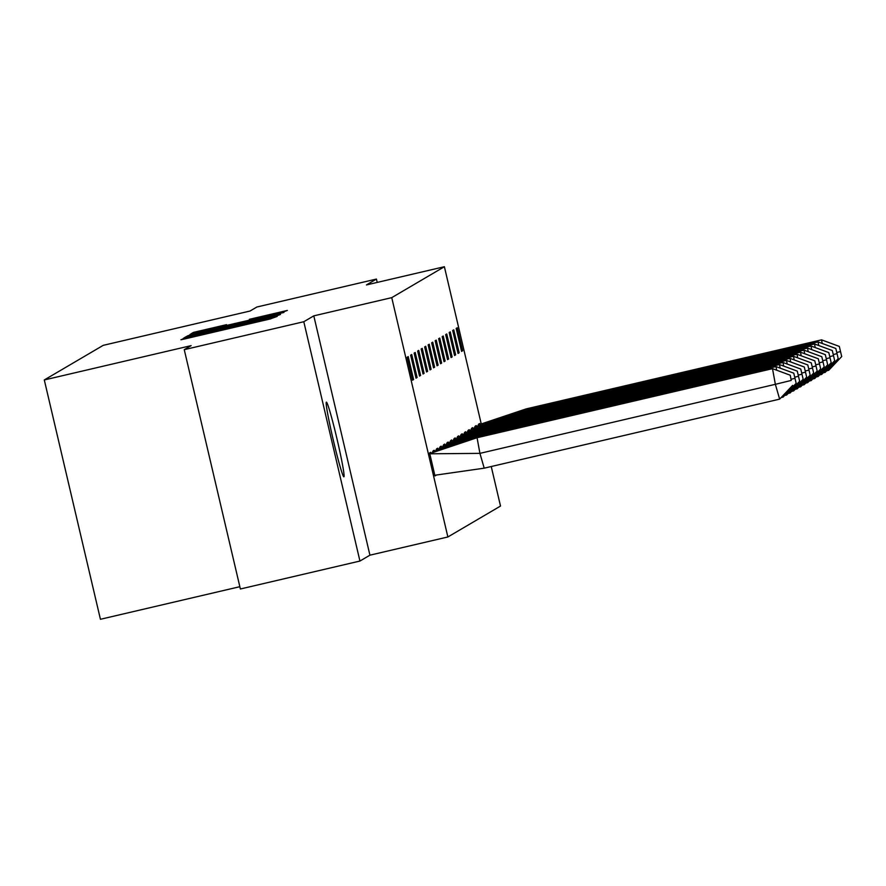 <?xml version="1.0" encoding="UTF-8"?>
<svg xmlns="http://www.w3.org/2000/svg" width="886" height="886" viewBox="0 0 886 886"><rect width="100%" height="100%" fill="white"/><g stroke="black" fill="none" stroke-linecap="round" stroke-linejoin="round"><path stroke-width="1.33" d="M186.713 337.522L180.921 339.759L185.407 338.784L269.887 319.038L277.152 316.435L186.713 337.522M343.89 476.801A38.353 1.938 -103.2 0 1 343.868 476.812A38.353 1.938 -103.2 0 1 333.313 440.209A38.353 1.938 -103.2 0 1 326.38 402.133A38.353 1.938 -103.2 0 1 326.402 402.122A38.353 1.938 -103.2 0 1 336.957 438.736A38.353 1.938 -103.2 0 1 343.89 476.801M359.938 561.048L240.383 588.991L184.255 349.66L303.798 321.729L359.938 561.048L369.927 555.179L447.873 536.971L391.745 297.641L444.384 266.719L481.164 423.563M377.214 282.424L376.428 279.068L366.439 284.938L444.384 266.719M184.255 349.66L191.099 345.64L44.3 379.95L103.23 345.341L250.029 311.03L256.885 307.01L376.428 279.068M226.55 324.664L193.458 332.394L190.867 333.922L279.821 313.212L287.341 310.443L249.32 319.337L278.857 313.101L265.7 316.402L198.099 331.995L226.55 324.664M233.195 326.823L233.372 327.576L233.173 326.834M369.927 555.179L313.799 315.859L303.798 321.729M313.799 315.859L391.745 297.641M191.52 335.196L186.603 336.414L184 337.954L188.474 336.979L272.966 317.232L280.485 314.475L191.52 335.196L191.686 335.894M187.433 335.938L194.953 333.18L283.919 312.459L238.699 323.578L277.805 314.895L187.433 335.938M44.3 379.95L100.428 619.281L239.851 586.698M491.243 466.534L500.512 506.05L447.873 536.971M413.596 379.562L408.213 356.582L407.128 357.213L412.522 380.194L413.596 379.562L412.433 379.828M430.806 452.923L430.662 452.314L429.588 452.945L434.971 475.926L436.056 475.295L434.893 475.56M417.107 377.502L411.713 354.522L410.639 355.164L416.021 378.134L417.107 377.502L415.944 377.779M434.306 450.863L434.162 450.254L433.088 450.896L433.32 451.882M420.606 375.442L415.213 352.473L414.139 353.104L419.532 376.074L420.606 375.442L419.443 375.719M437.817 448.803L437.673 448.205L436.588 448.837L436.82 449.822M424.106 373.383L418.724 350.413L417.638 351.044L423.032 374.025L424.106 373.383L422.943 373.659M441.317 446.743L441.173 446.145L440.098 446.777L440.331 447.762M427.617 371.334L422.223 348.353L421.149 348.984L426.531 371.965L427.617 371.334L426.454 371.599M444.816 444.683L444.672 444.085L443.598 444.717L443.831 445.702M431.117 369.274L425.723 346.293L424.649 346.924L430.042 369.905L431.117 369.274L429.954 369.54M448.327 442.635L448.183 442.025L447.098 442.657L447.33 443.653M434.616 367.214L429.234 344.244L428.148 344.875L433.542 367.845L434.616 367.214L433.453 367.491M451.827 440.575L451.683 439.965L450.609 440.608L450.841 441.593M438.127 365.154L432.733 342.184L431.659 342.816L437.042 365.785L438.127 365.154L436.964 365.431M455.326 438.515L455.182 437.917L454.108 438.548L454.341 439.534M441.627 363.094L436.233 340.124L435.159 340.756L440.552 363.736L441.627 363.094L440.464 363.371M458.837 436.455L458.693 435.857L457.608 436.488L457.84 437.474M445.126 361.045L439.744 338.064L438.659 338.696L444.052 361.676L445.126 361.045L443.964 361.311M462.337 434.395L462.193 433.797L461.119 434.428L461.351 435.425M448.637 358.985L443.244 336.004L442.169 336.647L447.552 359.616L448.637 358.985L447.474 359.251M465.837 432.346L465.704 431.737L464.618 432.368L464.851 433.365M452.137 356.925L446.743 333.956L445.669 334.587L451.063 357.556L452.137 356.925L450.974 357.202M469.347 430.286L469.203 429.677L468.129 430.319L468.351 431.305M455.637 354.865L450.254 331.896L449.169 332.527L454.562 355.496L455.637 354.865L454.474 355.142M472.847 428.226L472.703 427.628L471.629 428.259L471.861 429.245M459.147 352.805L453.754 329.836L452.68 330.467L458.062 353.448L459.147 352.805L457.984 353.082M476.347 426.166L476.214 425.568L475.129 426.199L475.361 427.185M462.647 350.756L457.254 327.776L456.179 328.407L461.573 351.388L462.647 350.756L461.484 351.022M479.858 424.106L479.714 423.508L478.639 424.139L478.861 425.136M190.822 336.27L271.891 317.199L190.811 336.27M208.066 330.666L232.143 325.118L208.066 330.666M772.503 368.665L790.268 375.221L791.22 380.437L775.361 384.314L779.647 399.132L484.21 468.173L479.924 453.366L775.361 384.314L772.503 368.665L477.067 437.717L479.924 453.366L429.068 453.809L477.067 437.717M791.22 380.437L790.268 375.221M779.647 399.132L792.649 385.377M484.21 468.173L434.118 475.35M776.668 370.204L776.014 366.605L480.566 435.657L480.788 436.842M776.014 366.605L793.778 373.172L796.16 383.317L793.778 373.172M791.419 379.197L794.731 378.388M432.578 451.76L480.566 435.657M781.153 397.537L783.158 397.072L782.792 395.809M783.158 397.072L796.16 383.317M780.167 368.144L779.514 364.556L484.077 433.597L484.288 434.782M779.514 364.556L797.278 371.112L799.659 381.268L797.278 371.112M794.919 377.137L798.231 376.328M436.078 449.7L484.077 433.597M784.653 395.477L786.657 395.012L786.292 393.749M786.657 395.012L799.659 381.268M783.678 366.084L783.014 362.496L487.577 431.537L487.798 432.733M783.014 362.496L800.778 369.052L803.159 379.208L800.778 369.052M798.43 375.077L801.73 374.269M439.578 447.64L487.577 431.537M788.163 393.417L790.157 392.952L789.791 391.69M790.157 392.952L803.159 379.208M787.178 364.024L786.524 360.436L491.077 429.477L491.298 430.674M786.524 360.436L804.289 366.992L806.67 377.148L804.289 366.992M801.93 373.017L805.241 372.209M443.089 445.58L491.077 429.477M791.663 391.368L793.668 390.892L793.302 389.641M793.668 390.892L806.67 377.148M790.677 361.975L790.024 358.376L494.587 427.429L494.798 428.614M790.024 358.376L807.788 364.932L810.169 375.088L807.788 364.932M805.429 370.957L808.741 370.149M446.588 443.532L494.587 427.429M795.174 389.308L797.167 388.843L796.802 387.581M797.167 388.843L810.169 375.088M794.188 359.915L793.524 356.316L498.087 425.369L498.309 426.554M793.524 356.316L811.288 362.883L813.669 373.028L811.288 362.883M808.94 368.908L812.24 368.1M450.088 441.472L498.087 425.369M798.674 387.248L800.667 386.783L800.302 385.521M800.667 386.783L813.669 373.028M797.688 357.855L797.035 354.267L501.587 423.309L501.808 424.494M797.035 354.267L814.799 360.823L817.18 370.979L814.799 360.823M812.44 366.848L815.751 366.04M453.599 439.412L501.587 423.309M802.173 385.188L804.178 384.723L803.812 383.461M804.178 384.723L817.18 370.979M801.188 355.795L800.534 352.207L505.098 421.249L505.308 422.445M800.534 352.207L818.299 358.764L820.68 368.919L818.299 358.764M815.94 364.788L819.251 363.98M457.098 437.352L505.098 421.249M805.684 383.129L807.678 382.663L807.312 381.401M807.678 382.663L820.68 368.919M804.698 353.735L804.034 350.147L508.597 419.2L508.819 420.385M804.034 350.147L821.798 356.704L824.179 366.859L821.798 356.704M819.45 362.728L822.751 361.92M460.598 435.292L508.597 419.2M809.184 381.08L811.177 380.603L810.812 379.352M811.177 380.603L824.179 366.859M808.198 351.687L807.545 348.087L512.097 417.14L512.318 418.325M807.545 348.087L825.309 354.644L827.69 364.799L825.309 354.644M822.95 360.668L826.261 359.86M464.109 433.243L512.097 417.14M812.683 379.02L814.688 378.555L814.323 377.292M814.688 378.555L827.69 364.799M811.698 349.627L811.044 346.027L515.608 415.08L515.818 416.265M811.044 346.027L828.809 352.595L831.19 362.739L828.809 352.595M826.45 358.62L829.761 357.811M467.609 431.183L515.608 415.08M816.194 376.96L818.188 376.495L817.822 375.232M818.188 376.495L831.19 362.739M815.209 347.567L814.544 343.978L519.107 413.02L519.329 414.205M814.544 343.978L832.308 350.535L834.69 360.691L832.308 350.535M829.96 356.56L833.261 355.751M471.108 429.123L519.107 413.02M819.694 374.9L821.687 374.435L821.322 373.172M821.687 374.435L834.69 360.691M818.708 345.507L818.055 341.918L522.607 410.96L522.829 412.156M818.055 341.918L835.819 348.475L838.2 358.631L835.819 348.475M833.46 354.5L836.772 353.691M474.619 427.063L522.607 410.96M823.194 372.84L825.198 372.375L824.833 371.112M825.198 372.375L838.2 358.631M822.208 343.458L821.555 339.859L526.118 408.911L526.328 410.096M821.555 339.859L839.319 346.415L841.7 356.571L839.319 346.415M836.96 352.44L840.271 351.631M478.119 425.003L526.118 408.911M826.704 370.791L828.698 370.326L828.332 369.063M828.698 370.326L841.7 356.571M183.468 339.227L183.269 338.374M270.773 318.827L270.573 317.974M227.126 329.038L226.927 328.174M189.526 337.034L189.704 337.787L189.549 337.045M226.805 329.116L226.617 328.352M270.451 318.905L270.274 318.152M276.244 316.446L276.011 315.449M186.824 337.356L186.603 336.414M190.257 335.351L190.036 334.41M195.108 333.867L194.953 333.18M283.099 312.426L282.867 311.418M193.68 333.335L193.458 332.394M198.542 331.84L198.375 331.165"/></g></svg>

